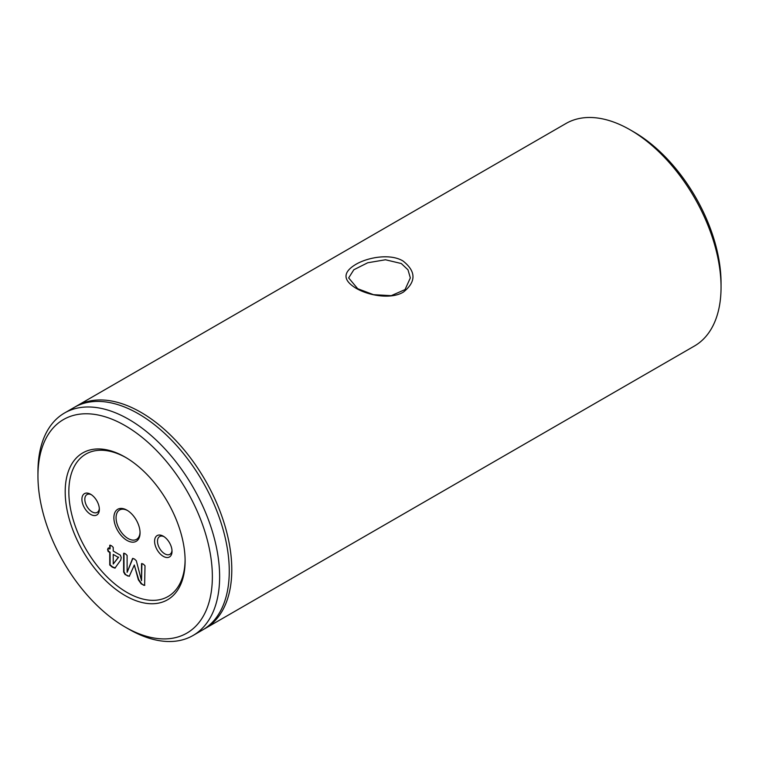<?xml version="1.0" encoding="UTF-8"?>
<svg xmlns="http://www.w3.org/2000/svg" width="759" height="759" viewBox="0 0 759 759"><rect width="100%" height="100%" fill="white"/><g stroke="black" fill="none" stroke-linecap="round" stroke-linejoin="round"><path stroke-width="1.14" d="M401.302 263.525L385.477 259.768L367.717 262.766L353.846 269.739L348.666 277.917L357.698 288.705L373.494 294.682L391.264 295.659L405.04 289.587L410.334 277.917L408 269.843L401.302 263.525M355.952 288.202C342.831 280.223 342.717 272.329 355.601 264.521C367.916 257.149 390.534 253.316 403.048 261.02C416.179 271.428 416.283 281.779 403.38 292.101C391.027 299.634 368.494 295.649 355.952 288.202M163.308 556.347A12.334 7.116 60 0 1 154.589 541.243A12.334 7.116 60 0 1 163.308 536.205L163.308 536.205A12.334 7.116 60 0 1 172.027 551.309A12.334 7.116 60 0 1 163.308 556.347M164.067 536.679A10.275 5.93 -120 0 0 159.618 536.537A10.275 5.93 -120 0 0 158.043 544.772A10.275 5.93 -120 0 0 164.76 553.823A10.275 5.93 -120 0 0 169.902 554.336A10.275 5.93 -120 0 0 171.989 550.408M90.634 514.384A12.334 7.116 60 0 1 81.915 499.28A12.334 7.116 60 0 1 90.634 494.251L90.634 494.251A12.334 7.116 60 0 1 99.353 509.355A12.334 7.116 60 0 1 90.634 514.384M91.393 494.726A10.275 5.93 -120 0 0 86.953 494.583A10.275 5.93 -120 0 0 85.378 502.819A10.275 5.93 -120 0 0 92.086 511.87A10.275 5.93 -120 0 0 97.228 512.382A10.275 5.93 -120 0 0 99.325 508.454M185.111 560.958A84.79 48.956 60 0 1 125.15 595.578A84.79 48.956 60 0 1 65.198 491.728A84.79 48.956 60 0 1 125.159 457.117A84.79 48.956 60 0 1 185.111 560.958M126.07 457.658A82.219 47.466 -120 0 0 68.832 491.728A82.219 47.466 -120 0 0 126.516 592.162A82.219 47.466 -120 0 0 185.101 559.895M126.971 510.19A18.501 10.683 -120 0 0 113.888 517.742A18.501 10.683 -120 0 0 126.971 540.399A18.501 10.683 -120 0 0 140.054 532.846A18.501 10.683 -120 0 0 126.971 510.19L126.971 510.19M127.531 510.532A16.954 9.791 -120 0 0 119.58 509.982A16.954 9.791 -120 0 0 116.981 523.568A16.954 9.791 -120 0 0 128.062 538.51A16.954 9.791 -120 0 0 136.544 539.355A16.954 9.791 -120 0 0 140.035 532.201M212.359 576.688A123.328 71.204 -120 0 0 125.15 425.647A123.328 71.204 -120 0 0 37.95 475.997L37.95 471.804A128.461 74.173 60 0 1 64.553 412.991A128.461 74.173 60 0 1 163.546 447.412A128.461 74.173 60 0 1 219.626 576.688A128.461 74.173 60 0 1 193.023 635.501A128.461 74.173 60 0 1 128.783 629.135L125.15 627.038A123.328 71.204 -120 0 0 212.359 576.688M630.217 129.865L633.85 131.962A123.328 71.204 60 0 1 721.05 283.003L721.05 287.196A128.461 74.173 -120 0 0 630.217 129.865A128.461 74.173 -120 0 0 565.977 123.499L76.716 405.97A128.461 74.173 -120 0 0 75.473 406.72M193.023 635.501L202.662 629.932A128.461 74.173 -120 0 0 229.265 571.129A128.461 74.173 -120 0 0 173.194 441.842A128.461 74.173 -120 0 0 74.202 407.431L64.553 412.991M203.905 629.183A128.461 74.173 -120 0 0 205.177 628.48A128.461 74.173 -120 0 0 231.789 569.667A128.461 74.173 -120 0 0 175.708 440.391A128.461 74.173 -120 0 0 76.716 405.97M205.177 628.48L694.447 346.009A128.461 74.173 -120 0 0 721.05 287.196M113.214 554.431L118.29 557.362L113.243 564.013L113.214 554.431L118.29 557.362M118.651 557.153L113.243 564.013M115.302 567.922L112.636 566.945L110.102 564.791L110.102 552.22L108.509 551.3L107.968 549.279L108.509 547.903M109.742 549.032L109.742 545.351L111.497 545.73L113.214 547.353L113.214 551.043L120.387 555.18L121.231 557.58L120.747 560.057L114.941 568.13L112.266 567.153L109.742 565L109.742 552.429L108.148 551.508L107.598 549.488L108.148 548.112L110.102 548.823L110.112 545.085M127.132 572.343L132.531 558.567L134.428 558.975L136.316 560.759L141.535 580.654L141.535 563.747L143.28 564.079L145.007 565.759L144.618 585.398L141.202 583.861L138.347 579.81L134.315 565.038L129.258 576.318L125.093 574.554L123.632 572.02L123.632 553.415L125.377 553.747L127.104 555.417L127.132 572.343L132.92 558.292M141.535 580.654L141.905 563.453M143.622 585.255L141.572 583.652L138.707 579.601L134.258 565.009M144.789 585.265L143.982 585.047M127.569 575.986L125.453 574.345L123.992 571.812L124.002 553.121M129.428 576.195L127.929 575.777M37.95 475.997A123.328 71.204 -120 0 0 125.15 627.038"/></g></svg>

